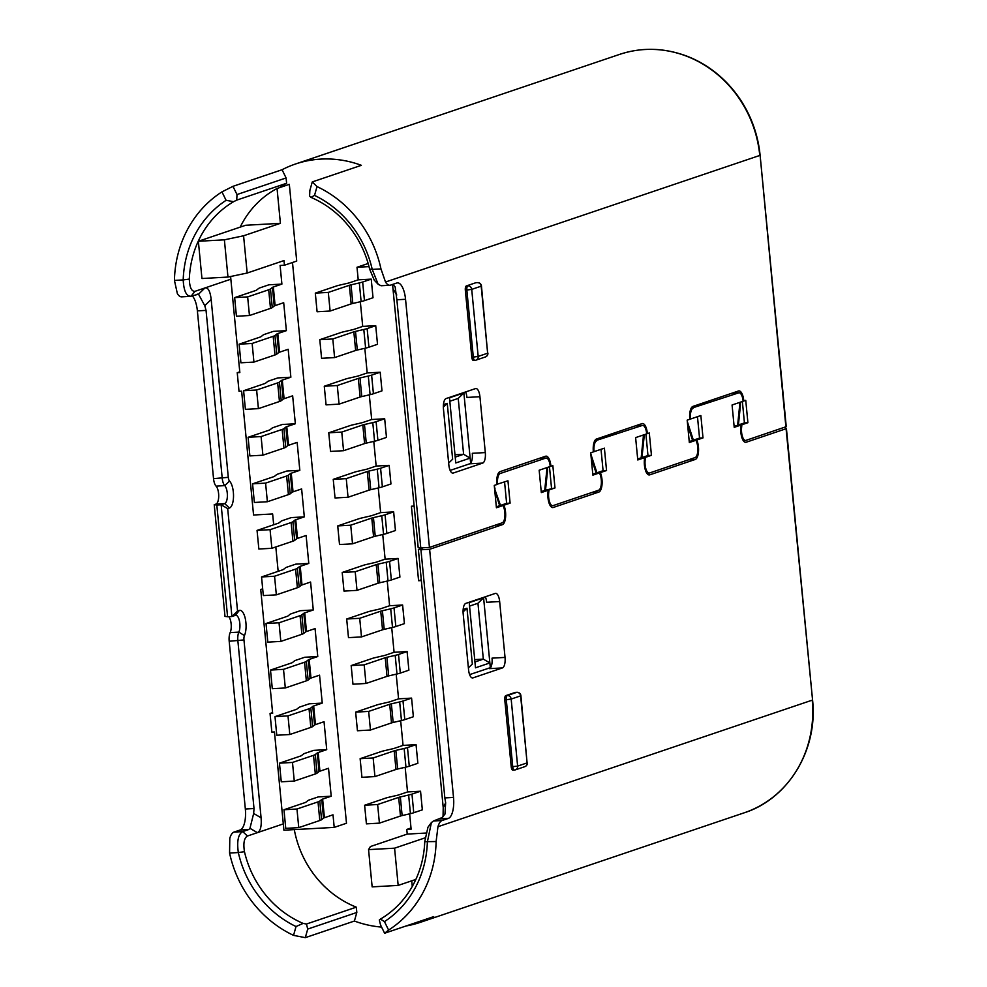<?xml version="1.0" encoding="UTF-8"?>
<svg xmlns="http://www.w3.org/2000/svg" width="987" height="987" viewBox="0 0 987 987"><rect width="100%" height="100%" fill="white"/><g stroke="black" fill="none" stroke-linecap="round" stroke-linejoin="round"><path stroke-width="1.48" d="M505.036 657.416L499.656 601.552A9.401 3.59 86.8 0 0 495.634 593.36A9.401 3.59 86.8 0 0 495.252 593.434L465.79 603.39A9.401 3.59 86.8 0 0 463.187 613.889L468.566 669.754A9.401 3.59 86.8 0 0 472.588 677.958A9.401 3.59 86.8 0 0 472.97 677.884L502.432 667.915L489.416 668.643A9.401 3.59 -93.2 0 0 492.032 658.144L505.036 657.416A9.401 3.59 -93.2 0 1 502.432 667.915M285.305 687.964L283.516 669.346L304.564 662.228L306.352 680.845L285.305 687.964L272.301 688.692L270.5 670.062L291.547 662.943A14.102 1.369 -5.5 0 0 292.436 662.536L294.397 660.982A28.191 2.739 174.5 0 1 296.174 660.155L304.749 657.256L317.765 656.528L315.075 628.596L306.488 631.507A14.102 1.369 174.5 0 0 305.6 631.914L303.651 633.469A28.191 2.739 174.5 0 1 301.874 634.296L280.826 641.402L267.81 642.13L266.021 623.513L287.069 616.394A14.102 1.369 -5.5 0 0 287.957 615.987L289.919 614.42A28.191 2.739 174.5 0 1 291.683 613.606L300.27 610.706L313.274 609.978L304.699 612.878L306.488 631.507M243.604 390.729L256.62 390.013L277.668 382.894A28.191 2.739 174.5 0 0 279.444 382.068L281.394 380.513A14.102 1.369 174.5 0 1 282.282 380.106L290.869 377.207L277.853 377.922L269.278 380.822A28.191 2.739 174.5 0 0 267.502 381.648L265.54 383.203A14.102 1.369 -5.5 0 1 264.652 383.61L243.604 390.729L245.405 409.358L258.409 408.63L279.457 401.512A28.191 2.739 174.5 0 0 281.233 400.697L283.195 399.13A14.102 1.369 174.5 0 1 284.083 398.723L292.658 395.824L295.347 423.756L282.331 424.484L273.757 427.383A28.191 2.739 174.5 0 0 271.98 428.198L270.019 429.764A14.102 1.369 -5.5 0 1 269.13 430.172L248.095 437.29L249.884 455.908L262.9 455.192L283.935 448.073A28.191 2.739 174.5 0 0 285.712 447.247L287.673 445.692A14.102 1.369 174.5 0 1 288.562 445.285L297.136 442.373L299.826 470.318L286.822 471.033L278.235 473.933A28.191 2.739 174.5 0 0 276.459 474.759L274.509 476.314A14.102 1.369 -5.5 0 1 273.621 476.721L252.573 483.84L254.362 502.469L267.378 501.741L288.426 494.623A28.191 2.739 174.5 0 0 290.203 493.808L292.152 492.242A14.102 1.369 174.5 0 1 293.04 491.834L301.627 488.935L304.317 516.867L291.301 517.595L282.726 520.494A28.191 2.739 174.5 0 0 280.95 521.309L278.988 522.876A14.102 1.369 -5.5 0 1 278.1 523.283L257.052 530.401L258.853 549.019L271.857 548.291L292.905 541.184A28.191 2.739 174.5 0 0 294.681 540.358L296.643 538.803A14.102 1.369 174.5 0 1 297.531 538.396L306.106 535.485L308.795 563.429L295.779 564.145L287.205 567.044A28.191 2.739 174.5 0 0 285.428 567.87L283.466 569.425A14.102 1.369 -5.5 0 1 282.59 569.832L261.543 576.951L263.332 595.58L276.348 594.853L297.383 587.734A28.191 2.739 174.5 0 0 299.16 586.92L301.121 585.353A14.102 1.369 174.5 0 1 302.01 584.946L310.584 582.046L313.274 609.978M380.97 268.908L385.51 282.023A18.802 7.18 86.8 0 0 389.853 285.255L381.105 285.749L378.181 284.305L372.222 269.402L380.97 268.908A112.789 103.66 -108.7 0 0 317.012 186.58L314.532 195.401A103.388 95.023 71.3 0 1 372.222 269.402L369.607 269.056L374.221 280.086M351.175 665.571L364.178 664.856L385.226 657.737L387.015 676.354L365.967 683.473L352.964 684.201L351.175 665.571L372.21 658.452A28.191 2.739 -5.5 0 1 375.541 657.552L383.844 655.639A14.102 1.369 -5.5 0 0 385.51 655.183L394.084 652.284L391.716 627.621M257.052 530.401L270.068 529.674L271.857 548.291M230.859 279.198L204.938 287.957C208.121 287.328 210.206 291.165 211.169 299.443L228.293 477.326A4.701 1.789 86.8 0 0 229.564 481.064L224.74 485.629L216.067 486.11A9.401 3.59 -93.2 0 1 213.537 478.646L197.375 310.88L206.049 310.387L222.211 478.164A9.401 3.59 86.8 0 0 224.74 485.629A9.401 3.59 -93.2 0 1 227.38 495.548A9.401 3.59 -93.2 0 1 224.654 503.592L221.15 504.789L231.908 616.517L235.412 615.333A9.401 3.59 -93.2 0 1 235.794 615.259A9.401 3.59 -93.2 0 1 239.557 621.551A9.401 3.59 -93.2 0 1 238.842 632.112A9.401 3.59 86.8 0 0 237.867 640.773L254.017 808.538L245.344 809.019L229.194 641.254A9.401 3.59 -93.2 0 1 230.168 632.593A9.401 3.59 -93.2 0 0 228.811 616.69M242.716 831.597C238.212 834.175 236.757 841.158 238.336 852.546L244.468 851.707C243.147 843.219 244.134 837.988 247.441 836.014L242.716 831.597L233.981 832.09L240.125 830.005A18.802 7.18 -93.2 0 0 245.344 809.019M287.994 715.896L274.991 716.624L276.779 735.241L289.796 734.513L287.994 715.896L309.042 708.777A28.191 2.739 174.5 0 0 310.819 707.963L312.78 706.396L314.569 725.026A14.102 1.369 174.5 0 1 315.458 724.618L324.032 721.707L326.722 749.639L313.718 750.367L305.131 753.266A28.191 2.739 174.5 0 0 303.367 754.093L301.405 755.647A14.102 1.369 -5.5 0 1 300.517 756.054L279.469 763.173L281.27 781.803L294.274 781.075L315.322 773.956A28.191 2.739 174.5 0 0 317.098 773.142L319.048 771.575A14.102 1.369 174.5 0 1 319.936 771.168L328.523 768.268L331.213 796.201L318.196 796.928L309.622 799.828A28.191 2.739 174.5 0 0 307.845 800.642L305.884 802.209A14.102 1.369 -5.5 0 1 304.995 802.616L283.96 809.735L285.749 828.352L298.753 827.624L319.8 820.505A28.191 2.739 174.5 0 0 321.577 819.691L323.539 818.137A14.102 1.369 174.5 0 1 324.427 817.717L333.001 814.818L334.211 827.39L283.911 830.19L274.448 731.959L271.844 732.107L270.056 713.478L272.585 712.626M450.134 470.417L469.689 463.804A9.401 3.59 86.8 0 0 472.304 453.304L485.308 452.577L479.929 396.712L466.925 397.44A9.401 3.59 -93.2 0 0 465.617 391.938M479.929 396.712A9.401 3.59 -93.2 0 0 475.907 388.52A9.401 3.59 -93.2 0 0 475.537 388.582L446.075 398.551A9.401 3.59 -93.2 0 0 443.459 409.05L448.838 464.914A9.401 3.59 -93.2 0 0 452.873 473.118A9.401 3.59 -93.2 0 0 453.243 473.044L482.705 463.076A9.401 3.59 86.8 0 0 485.308 452.577M499.656 601.552L486.653 602.28A9.401 3.59 86.8 0 0 485.345 596.777M385.51 282.023L759.768 155.452A112.789 103.66 71.3 0 0 619.552 54.408L295.532 163.99A112.789 103.66 -108.7 0 1 361.365 165.322L312.262 181.929L309.856 190.503L309.597 196.068L310.954 197.363A98.688 90.705 71.3 0 1 369.607 269.056M242.666 831.609L248.798 829.524L249.958 828.315L253.659 813.473L254.017 808.538M295.532 163.99A112.789 103.66 -108.7 0 0 282.072 169.727L232.969 186.333L221.952 191.873A112.789 103.66 -108.7 0 0 174.44 280.407L183.2 279.926A103.388 95.023 71.3 0 1 226.097 200.324L221.952 191.873M317.012 186.58L312.262 181.929M191.096 296.199L194.994 291.325L204.938 287.957L198.535 294.2L190.417 296.347L181.682 296.853A18.802 7.18 86.8 0 1 177.352 293.62L174.44 280.407M404.793 719.634L413.368 716.735L411.579 698.117L398.575 698.845L389.988 701.745A14.102 1.369 -5.5 0 1 388.323 702.201L380.02 704.101A28.191 2.739 -5.5 0 0 376.701 705.014L355.653 712.133L368.657 711.405L389.705 704.286A14.102 1.369 174.5 0 1 391.37 703.83L393.159 722.459L401.462 720.547A28.191 2.739 -5.5 0 0 404.793 719.634L403.004 701.017A28.191 2.739 -5.5 0 1 399.673 701.93L391.37 703.83M470.626 463.1L463.841 392.542M449.825 401.253L458.227 398.415L463.878 392.925L449.492 397.786L455.772 462.965L470.145 458.104L463.606 454.279L454.982 454.76M458.227 398.415L463.606 454.279L455.204 457.129M342.205 572.46L355.209 571.744L357.01 590.362L343.994 591.09L342.205 572.46L363.253 565.341A28.191 2.739 -5.5 0 1 366.572 564.441L374.875 562.528A14.102 1.369 -5.5 0 0 376.54 562.072L385.127 559.173L382.746 534.51M261.543 576.951L274.546 576.235L295.594 569.117A28.191 2.739 174.5 0 0 297.371 568.29L299.332 566.735A14.102 1.369 174.5 0 1 300.221 566.328L308.795 563.429M421.289 579.801L418.587 580.714L421.363 580.566M418.587 580.714L411.419 506.22L414.182 506.072M330.114 311.028L328.313 292.411L315.309 293.127L317.098 311.756L330.114 311.028L351.15 303.91A14.102 1.369 174.5 0 1 352.815 303.465L361.119 301.553A28.191 2.739 -5.5 0 0 364.45 300.64L373.024 297.741L371.235 279.124L358.219 279.839L357.01 267.267L369.002 266.601M362.71 326.401L354.123 329.3A14.102 1.369 -5.5 0 1 352.47 329.757L344.167 331.669A28.191 2.739 -5.5 0 0 340.836 332.57L319.788 339.688L321.589 358.306L334.593 357.59L355.641 350.471A14.102 1.369 174.5 0 1 357.306 350.015L365.609 348.103A28.191 2.739 -5.5 0 0 368.928 347.202L377.515 344.29L375.714 325.673L362.71 326.401L360.329 301.726M367.189 372.95L358.614 375.85A14.102 1.369 -5.5 0 1 356.949 376.306L348.645 378.218A28.191 2.739 -5.5 0 0 345.314 379.131L324.279 386.238L326.068 404.867L339.072 404.139L360.119 397.021A14.102 1.369 174.5 0 1 361.785 396.577L370.088 394.664A28.191 2.739 -5.5 0 0 373.419 393.751L381.994 390.852L380.205 372.235L367.189 372.95L364.82 348.288M371.68 419.512L363.093 422.411A14.102 1.369 -5.5 0 1 361.427 422.868L353.124 424.78A28.191 2.739 -5.5 0 0 349.805 425.681L328.757 432.799L330.546 451.417L343.562 450.701L364.598 443.582A14.102 1.369 174.5 0 1 366.263 443.126L374.567 441.214A28.191 2.739 -5.5 0 0 377.898 440.313L386.472 437.401L384.683 418.784L371.68 419.512L369.298 394.837M348.041 497.251L346.252 478.633L333.236 479.349L335.037 497.979L348.041 497.251L369.089 490.132A14.102 1.369 174.5 0 1 370.754 489.675L379.057 487.775A28.191 2.739 -5.5 0 0 382.376 486.862L390.963 483.963L389.162 465.346L376.158 466.061L373.777 441.399M380.637 512.623L372.062 515.522A14.102 1.369 -5.5 0 1 370.396 515.979L362.093 517.891A28.191 2.739 -5.5 0 0 358.762 518.792L337.727 525.911L339.516 544.528L352.519 543.812L373.567 536.694A14.102 1.369 174.5 0 1 375.233 536.237L383.536 534.325A28.191 2.739 -5.5 0 0 386.867 533.424L395.442 530.512L393.653 511.895L380.637 512.623L378.268 487.948M357.01 590.362L378.046 583.243A14.102 1.369 174.5 0 1 379.711 582.786L388.014 580.874A28.191 2.739 -5.5 0 0 391.345 579.974L399.92 577.074L398.131 558.445L385.127 559.173M389.606 605.734L381.031 608.634A14.102 1.369 -5.5 0 1 379.366 609.09L371.063 610.99A28.191 2.739 -5.5 0 0 367.732 611.903L346.684 619.022L348.485 637.639L361.489 636.923L382.537 629.805A14.102 1.369 174.5 0 1 384.202 629.348L392.505 627.436A28.191 2.739 -5.5 0 0 395.824 626.535L404.411 623.624L402.61 605.006L389.606 605.734L387.225 581.059M387.015 676.354A14.102 1.369 174.5 0 1 388.681 675.898L396.984 673.985A28.191 2.739 -5.5 0 0 400.315 673.085L408.889 670.185L407.1 651.556L394.084 652.284M398.575 698.845L396.194 674.17M374.937 776.584L373.148 757.967L360.132 758.682L361.933 777.312L374.937 776.584L395.984 769.465A14.102 1.369 174.5 0 1 397.65 769.009L405.953 767.096A28.191 2.739 -5.5 0 0 409.272 766.196L417.859 763.296L416.058 744.667L403.054 745.395L400.673 720.732M379.415 823.133L377.626 804.516L364.622 805.244L366.411 823.861L379.415 823.133L400.463 816.027A14.102 1.369 174.5 0 1 402.128 815.57L410.432 813.658A28.191 2.739 -5.5 0 0 413.763 812.745L422.337 809.846L420.548 791.229L407.532 791.956L405.163 767.281M411.011 828.007L406.78 829.438L411.123 829.191L409.642 813.843M406.78 829.438L407.236 834.089L425.73 833.065M411.739 880.823L412.27 886.437M469.602 674.614L490.625 667.582M415.848 879.442L398.168 885.413L394.578 848.178L425.002 837.889M244.468 851.707A98.688 90.705 71.3 0 0 303.12 923.4L306.451 924.029L356.307 907.164A98.688 90.705 -108.7 0 1 294.299 829.611M247.453 836.014L257.397 832.658C260.494 831.153 261.728 826.205 261.086 817.804L243.962 639.934L229.194 641.254M381.599 927.089A112.789 103.66 71.3 0 1 354.407 921.044L356.825 912.469L307.722 929.075L306.451 924.029M356.825 912.469L356.307 907.164M216.819 505.023L221.15 504.789L227.689 508.601L237.546 611.027L231.908 616.517L227.578 616.752L216.819 505.023L214.228 504.678L215.98 504.086A9.401 3.59 -93.2 0 0 218.707 496.029A9.401 3.59 -93.2 0 0 216.067 486.11M312.78 706.396A14.102 1.369 174.5 0 1 313.669 705.989L322.243 703.089L309.227 703.817L300.653 706.717A28.191 2.739 174.5 0 0 298.876 707.531L296.914 709.098A14.102 1.369 -5.5 0 1 296.038 709.505L274.991 716.624M214.228 504.678L224.987 616.406L227.578 616.752M490.317 667.607L483.556 597.382M373.148 757.967L394.195 750.848A14.102 1.369 174.5 0 1 395.849 750.391L397.65 769.009M398.168 885.413L372.148 886.869L368.558 849.622L394.578 848.178M410.432 813.658L408.643 795.028A28.191 2.739 -5.5 0 0 411.961 794.128L420.548 791.229M388.014 580.874L386.225 562.257A28.191 2.739 -5.5 0 0 389.557 561.356L398.131 558.445M319.788 339.688L332.804 338.96L353.839 331.842A14.102 1.369 174.5 0 1 355.505 331.398L357.306 350.015M453.514 797.434L444.841 797.915L420.943 549.771L429.616 549.29L453.514 797.434A18.802 7.18 -93.2 0 1 448.295 818.42L442.151 820.505L433.429 820.987L431.381 822.615L427.359 842.022A103.388 95.023 71.3 0 1 384.461 921.624L388.607 930.075A112.789 103.66 71.3 0 0 436.118 841.541L424.743 841.677A98.688 90.705 71.3 0 1 380.439 919.094L384.461 921.624M495.585 525.059L502.395 524.677L429.616 549.29M420.943 549.771L418.365 549.426L423.238 547.773M502.395 524.677A11.276 4.306 86.8 0 0 504.493 506.874L503.617 506.923M496.88 484.321L507.947 480.78L510.106 503.136L503.95 505.208L504.493 506.874M503.95 505.208L500.483 505.406L494.573 488.565M494.771 490.662L499.681 505.677L503.148 505.48L496.424 507.762L494.265 485.407L496.905 484.518A11.276 4.306 86.8 0 1 500.002 471.65L545.601 456.228A11.276 4.306 -93.2 0 1 546.045 456.142A11.276 4.306 -93.2 0 1 550.919 466.259L550.191 466.296M429.444 547.427L420.77 547.908L396.873 299.777L405.546 299.283L429.444 547.427L502.223 522.814A9.401 3.59 86.8 0 0 503.962 507.972L503.148 505.48M592.04 492.439L598.85 492.057L553.251 507.478A11.276 4.306 -93.2 0 1 552.806 507.565A11.276 4.306 -93.2 0 1 547.97 492.168L548.167 490.255L541.32 492.575L539.161 470.231L550.215 466.493A9.401 3.59 -93.2 0 0 546.156 458.017A9.401 3.59 -93.2 0 0 545.786 458.091L500.187 473.513A9.401 3.59 86.8 0 0 497.608 484.284M249.452 315.519L247.651 296.902L268.698 289.783A28.191 2.739 174.5 0 0 270.475 288.957L272.437 287.402A14.102 1.369 174.5 0 1 273.325 286.995L281.9 284.096L268.883 284.811L260.309 287.723A28.191 2.739 174.5 0 0 258.532 288.537L256.571 290.092A14.102 1.369 -5.5 0 1 255.682 290.511L234.647 297.618L236.436 316.247L249.452 315.519L270.487 308.4A28.191 2.739 174.5 0 0 272.264 307.586L274.226 306.019A14.102 1.369 174.5 0 1 275.114 305.612L283.688 302.713L286.378 330.645L273.374 331.373L264.787 334.272A28.191 2.739 174.5 0 0 263.011 335.087L261.061 336.653A14.102 1.369 -5.5 0 1 260.173 337.06L239.125 344.179L240.914 362.797L253.93 362.081L274.978 354.962A28.191 2.739 174.5 0 0 276.755 354.136L278.704 352.581A14.102 1.369 174.5 0 1 279.592 352.174L288.179 349.275L290.869 377.207M474.932 661.969L483.334 659.131L489.873 662.943L475.5 667.804L469.22 602.638L483.593 597.764L477.955 603.254L483.334 659.131L474.698 659.6M448.653 463.014L452.638 459.226L447.247 403.35L443.434 404.645M468.381 667.854L472.354 664.066L466.974 608.202L463.162 609.485M281.9 284.096L280.111 265.466L284.441 265.232L296.717 261.074L289.327 184.335L277.051 188.492A96.812 88.978 -108.7 0 0 240.174 227.133M230.65 276.508A96.812 88.978 -108.7 0 0 230.921 279.926L239.841 372.555L237.238 372.704L239.027 391.321L241.63 391.173L253.56 515.017L272.634 513.956L273.683 524.776M407.236 834.089L370.409 846.55L368.558 849.622M358.219 279.839L349.645 282.738A14.102 1.369 -5.5 0 1 347.979 283.195L339.676 285.107A28.191 2.739 -5.5 0 0 336.357 286.02L315.309 293.127M494.302 485.69A9.401 3.59 86.8 0 0 494.968 488.54M550.919 466.259L552.843 465.605L554.99 487.948L548.969 489.984L548.673 492.858A9.401 3.59 -93.2 0 0 552.695 505.689A9.401 3.59 -93.2 0 0 553.078 505.615L598.665 490.194A9.401 3.59 86.8 0 0 600.417 475.352L599.602 472.859L592.879 475.142L590.719 452.786L593.36 451.898A11.276 4.306 86.8 0 1 596.456 439.03L642.056 423.608A11.276 4.306 -93.2 0 1 642.5 423.522A11.276 4.306 -93.2 0 1 647.361 433.638L649.298 432.985L651.445 455.328L645.424 457.363L645.128 460.238L644.363 460.275M374.567 441.214L372.778 422.596L364.474 424.509L366.263 443.126M546.798 467.641A9.401 3.59 -93.2 0 1 546.712 471.046L544.701 490.453L548.167 490.255M406.064 925.979A112.789 103.66 71.3 0 0 420.252 922.364A112.789 103.66 71.3 0 0 433.712 916.627L384.609 933.233L388.607 930.075M354.407 921.044L305.304 937.65L307.722 929.075M238.336 852.546L229.576 853.039A112.789 103.66 71.3 0 0 293.546 935.368L305.304 937.65M229.576 853.039L229.798 838.308A18.802 7.18 -93.2 0 1 233.981 832.09M442.151 820.505A18.802 7.18 -93.2 0 0 437.957 826.724L436.118 841.541M262.69 588.844L260.728 589.498L272.659 713.342L270.056 713.478M262.739 589.387L260.728 589.498M784.665 427.285L786.084 428.728L746.16 442.238A11.276 4.306 -93.2 0 1 745.716 442.324A11.276 4.306 -93.2 0 1 740.879 426.927L741.077 425.015L734.217 427.334L732.07 404.991L743.112 401.253A9.401 3.59 -93.2 0 0 739.066 392.777L732.07 393.159M691.06 408.384L738.683 392.851A9.401 3.59 -93.2 0 1 739.066 392.777M693.096 408.26A9.401 3.59 86.8 0 0 690.505 419.043L700.856 415.539L703.003 437.895L696.859 439.968L697.39 441.633L696.526 441.67M688.494 459.819L695.304 459.436A11.276 4.306 86.8 0 0 697.39 441.633M695.304 459.436L649.705 474.858A11.276 4.306 -93.2 0 1 649.261 474.944A11.276 4.306 -93.2 0 1 644.425 459.547L644.622 457.635L637.775 459.954L635.616 437.611L646.67 433.873A9.401 3.59 -93.2 0 0 642.611 425.397L635.616 425.779M594.606 441.004L642.241 425.471A9.401 3.59 -93.2 0 1 642.611 425.397M596.641 440.881A9.401 3.59 86.8 0 0 594.051 451.664L604.402 448.16L606.549 470.515L600.404 472.588L600.947 474.253L600.071 474.303M598.85 492.057A11.276 4.306 86.8 0 0 600.947 474.253M515.584 692.393A3.763 1.431 86.8 0 0 515.436 692.38A3.763 1.431 86.8 0 0 515.288 692.418L505.813 695.613A3.763 1.431 86.8 0 0 504.776 699.82L511.229 766.85A3.763 1.431 86.8 0 0 512.845 770.131A3.763 1.431 86.8 0 0 512.993 770.107L514.202 770.033M343.562 450.701L341.761 432.072L362.809 424.953A14.102 1.369 174.5 0 1 364.474 424.509M548.969 489.984L545.503 490.181L547.415 471.737A11.276 4.306 86.8 0 0 547.514 467.406M392.555 284.453L418.18 547.563L420.77 547.908M384.609 933.233L380.575 925.016L379.304 919.97L380.439 919.094M328.757 432.799L341.761 432.072M372.778 422.596A28.191 2.739 -5.5 0 0 376.109 421.683L384.683 418.784M295.347 423.756L286.773 426.655A14.102 1.369 174.5 0 0 285.885 427.063L283.923 428.629A28.191 2.739 174.5 0 1 282.146 429.444L283.935 448.073M286.378 330.645L277.803 333.544A14.102 1.369 174.5 0 0 276.915 333.964L274.954 335.518A28.191 2.739 174.5 0 1 273.177 336.333L274.978 354.962M339.072 404.139L337.283 385.522L358.33 378.403A14.102 1.369 174.5 0 1 359.996 377.947L361.785 396.577M337.727 525.911L350.73 525.183L371.778 518.064A14.102 1.369 174.5 0 1 373.444 517.62L375.233 536.237M383.536 534.325L381.747 515.707L373.444 517.62M381.747 515.707A28.191 2.739 -5.5 0 0 385.066 514.795L393.653 511.895M304.699 612.878A14.102 1.369 174.5 0 0 303.811 613.285L301.849 614.852A28.191 2.739 174.5 0 1 300.073 615.666L301.874 634.296M444.841 797.915L445.655 802.776L443.225 807.674L418.365 549.426M445.655 802.776L444.964 814.102L441.966 817.631L433.478 820.987M405.546 299.283A18.802 7.18 86.8 0 0 397.49 282.899A18.802 7.18 86.8 0 0 396.737 283.035L390.605 285.12A18.802 7.18 86.8 0 1 389.853 285.255M392.752 284.379L395.133 286.822L396.873 299.777M206.049 310.387L204.765 305.686L198.535 294.2L197.252 294.138M197.375 310.88A18.802 7.18 86.8 0 0 192.231 295.841M499.681 505.677L496.325 506.812M554.99 487.948L545.503 490.181M549.463 466.74L551.523 488.146M262.9 455.192L261.099 436.562L282.146 429.444M396.984 673.985L395.195 655.368A28.191 2.739 -5.5 0 0 398.514 654.467L407.1 651.556M324.279 386.238L337.283 385.522M370.088 394.664L368.299 376.035L359.996 377.947M368.299 376.035A28.191 2.739 -5.5 0 0 371.618 375.134L380.205 372.235M279.407 187.69A98.688 90.705 -108.7 0 1 286.612 183.261L286.094 177.944L282.072 169.727M334.211 827.39L346.486 823.244L292.497 262.505M328.313 292.411L349.361 285.292A14.102 1.369 174.5 0 1 351.027 284.836L352.815 303.465M510.106 503.136L506.627 503.321L500.483 505.406M504.567 481.927L506.627 503.321M544.701 490.453L541.221 491.625M463.076 611.915L466.974 608.202M304.317 516.867L295.73 519.767A14.102 1.369 174.5 0 0 294.842 520.174L292.892 521.741A28.191 2.739 174.5 0 1 291.116 522.555L292.905 541.184M284.441 265.232L283.997 260.568L247.169 273.029L227.972 277.063L201.953 278.519L198.362 241.272L224.382 239.829L243.579 235.782L247.169 273.029M471.786 357.171L473.304 357.084L466.839 290.042L465.321 290.129L471.786 357.171A3.763 1.431 86.8 0 0 473.39 360.452A3.763 1.431 86.8 0 0 473.538 360.415L474.759 360.354M476.141 282.714A3.763 1.431 86.8 0 0 475.993 282.701A3.763 1.431 86.8 0 0 475.845 282.726L466.37 285.934A3.763 1.431 -93.2 0 0 465.321 290.129M314.532 195.401L310.954 197.363M293.546 935.368L296.026 926.546A103.388 95.023 71.3 0 1 238.323 852.546M303.12 923.4L296.026 926.546M229.564 481.064A14.102 5.379 -93.2 0 1 233.524 495.943A14.102 5.379 -93.2 0 1 229.44 508.009L227.689 508.601M237.546 611.027L239.31 610.435A14.102 5.379 -93.2 0 1 245.381 619.071A14.102 5.379 -93.2 0 1 244.443 635.603A4.701 1.789 86.8 0 0 243.962 639.934M239.767 371.84L237.238 372.704M191.17 296.199C186.457 296.594 183.792 291.165 183.2 279.926L189.319 279.087A98.688 90.705 71.3 0 1 233.623 201.669L226.097 200.324M194.994 291.325C191.527 291.535 189.627 287.464 189.319 279.087M233.623 201.669L236.744 200.114L236.991 194.55L286.094 177.944M232.969 186.333L236.991 194.55M443.225 807.674L443.04 816.742M431.344 822.615L427.963 827.205L424.743 841.677M352.519 543.812L350.73 525.183M243.579 235.782L280.407 223.333L245.714 225.258L198.362 241.272M361.489 636.923L359.7 618.294L380.735 611.175A14.102 1.369 174.5 0 1 382.401 610.731L384.202 629.348M286.612 183.261L236.744 200.114M355.209 571.744L376.257 564.626A14.102 1.369 174.5 0 1 377.922 564.169L379.711 582.786M386.225 562.257L377.922 564.169M346.684 619.022L359.7 618.294M392.505 627.436L390.704 608.819L382.401 610.731M390.704 608.819A28.191 2.739 -5.5 0 0 394.035 607.906L402.61 605.006M407.532 791.956L398.958 794.856A14.102 1.369 -5.5 0 1 397.292 795.3L388.989 797.212A28.191 2.739 -5.5 0 0 385.658 798.125L364.622 805.244M299.826 470.318L291.251 473.217A14.102 1.369 174.5 0 0 290.363 473.624L288.401 475.179A28.191 2.739 174.5 0 1 286.625 476.005L265.589 483.124L252.573 483.84M385.226 657.737A14.102 1.369 174.5 0 1 386.892 657.28L388.681 675.898M395.195 655.368L386.892 657.28M389.705 704.286L391.506 722.916L370.458 730.022L357.442 730.75L355.653 712.133M403.054 745.395L394.479 748.294A14.102 1.369 -5.5 0 1 392.814 748.751L384.511 750.663A28.191 2.739 -5.5 0 0 381.179 751.563L360.132 758.682M405.953 767.096L404.152 748.479L395.849 750.391M404.152 748.479A28.191 2.739 -5.5 0 0 407.483 747.578L416.058 744.667M300.073 615.666L279.037 622.785L266.021 623.513M304.564 662.228A28.191 2.739 174.5 0 0 306.34 661.401L308.289 659.847L310.091 678.464L308.129 680.031A28.191 2.739 174.5 0 1 306.352 680.845M361.119 301.553L359.33 282.924L351.027 284.836M224.382 239.829L227.972 277.063M256.62 390.013L258.409 408.63M365.609 348.103L363.808 329.485L355.505 331.398M363.808 329.485A28.191 2.739 -5.5 0 0 367.139 328.572L375.714 325.673M376.158 466.061L367.571 468.961A14.102 1.369 -5.5 0 1 365.918 469.417L357.615 471.33A28.191 2.739 -5.5 0 0 354.284 472.242L333.236 479.349M270.068 529.674L291.116 522.555M322.243 703.089L319.554 675.157L310.979 678.057A14.102 1.369 174.5 0 0 310.091 678.464M334.593 357.59L332.804 338.96M379.057 487.775L377.256 469.146A28.191 2.739 -5.5 0 0 380.587 468.245L389.162 465.346M331.213 796.201L322.626 799.1A14.102 1.369 174.5 0 0 321.737 799.507L319.788 801.074A28.191 2.739 174.5 0 1 318.011 801.888L319.8 820.505M280.407 223.333L277.051 188.492M359.33 282.924A28.191 2.739 -5.5 0 0 362.661 282.023L371.235 279.124M365.967 683.473L364.178 664.856M368.151 263.504L357.01 267.267M308.289 659.847A14.102 1.369 174.5 0 1 309.178 659.439L317.765 656.528M273.177 336.333L252.141 343.451L239.125 344.179M443.348 407.076L447.247 403.35M326.722 749.639L318.147 752.55A14.102 1.369 174.5 0 0 317.259 752.958L315.297 754.512A28.191 2.739 174.5 0 1 313.521 755.339L315.322 773.956M283.516 669.346L270.5 670.062M279.469 763.173L292.485 762.445L294.274 781.075M298.753 827.624L296.964 809.007L318.011 801.888M252.141 343.451L253.93 362.081M279.037 622.785L280.826 641.402M314.569 725.026L312.608 726.58A28.191 2.739 174.5 0 1 310.831 727.407L289.796 734.513M391.506 722.916A14.102 1.369 174.5 0 1 393.159 722.459M247.651 296.902L234.647 297.618M275.817 546.958L278.161 571.337M411.579 698.117L403.004 701.017M377.256 469.146L368.953 471.058L370.754 489.675M292.485 762.445L313.521 755.339M274.546 576.235L276.348 594.853M370.458 730.022L368.657 711.405M296.964 809.007L283.96 809.735M469.553 606.104L477.955 603.254M265.589 483.124L267.378 501.741M377.626 804.516L398.674 797.397A14.102 1.369 174.5 0 1 400.34 796.941L402.128 815.57M408.643 795.028L400.34 796.941M346.252 478.633L367.287 471.515A14.102 1.369 174.5 0 1 368.953 471.058M261.099 436.562L248.095 437.29M687.68 425.422L692.59 440.436L696.057 440.239L696.871 442.731A9.401 3.59 86.8 0 1 695.119 457.573L649.532 472.995A9.401 3.59 -93.2 0 1 649.15 473.069A9.401 3.59 -93.2 0 1 645.128 460.238M696.057 440.239L689.333 442.521L687.174 420.166L689.802 419.278A11.276 4.306 86.8 0 1 692.911 406.41L738.51 390.988A11.276 4.306 -93.2 0 1 738.955 390.901A11.276 4.306 -93.2 0 1 743.816 401.018L745.753 400.364L747.899 422.707L741.879 424.743L741.582 427.618L740.818 427.655M679.957 53.89A112.284 103.203 71.3 0 1 760.089 155.218L786.244 426.668L745.975 440.375A9.401 3.59 -93.2 0 1 745.604 440.449A9.401 3.59 -93.2 0 1 741.582 427.618M645.424 457.363L641.957 457.561L643.869 439.116A11.276 4.306 86.8 0 0 643.968 434.786M741.879 424.743L738.412 424.941L740.324 406.484A11.276 4.306 86.8 0 0 740.423 402.165M743.816 401.018L743.1 401.055M742.372 401.499L744.432 422.905L738.412 424.941M747.899 422.707L744.432 422.905M692.59 440.436L689.234 441.571M647.361 433.638L646.645 433.675M645.917 434.12L647.978 455.525L641.957 457.561M651.445 455.328L647.978 455.525M591.225 458.042L596.136 473.057L599.602 472.859M739.707 402.4A9.401 3.59 -93.2 0 1 739.621 405.805L737.61 425.212L741.077 425.015M737.61 425.212L734.131 426.384M687.199 420.45A9.401 3.59 86.8 0 0 687.877 423.3L687.483 423.324M689.79 419.08L690.505 419.043M643.253 435.02A9.401 3.59 -93.2 0 1 643.166 438.425L641.155 457.832L637.676 459.004M641.155 457.832L644.622 457.635M590.744 453.07A9.401 3.59 86.8 0 0 591.423 455.92L591.028 455.945M593.335 451.701L594.051 451.664M600.404 472.588L596.938 472.785L591.423 455.92M601.021 449.307L603.082 470.7L596.938 472.785M606.549 470.515L603.082 470.7M696.859 439.968L693.38 440.165L687.877 423.3M697.476 416.687L699.536 438.08L693.38 440.165M703.003 437.895L699.536 438.08M596.136 473.057L592.78 474.192M281.394 380.513L283.195 399.13M279.444 382.068L281.233 400.697M228.293 477.326L213.537 478.646M469.689 463.804L482.705 463.076M453.243 473.044L452.49 473.081M248.798 829.524L240.125 830.005M300.221 566.328L302.01 584.946M299.332 566.735L301.121 585.353M472.205 677.921L472.97 677.884M283.294 823.898L257.397 832.658L249.958 828.315M394.195 750.848L395.984 769.465M413.763 812.745L411.961 794.128M391.345 579.974L389.557 561.356M353.839 331.842L355.641 350.471M545.786 458.091L538.976 458.462M498.151 473.624L500.187 473.513M553.251 507.478L552.35 507.528M273.325 286.995L275.114 305.612M272.437 287.402L274.226 306.019M297.371 568.29L299.16 586.92M548.673 492.858L547.908 492.895M420.252 922.364L744.272 812.782A112.789 103.66 -108.7 0 0 812.215 700.153L437.957 826.724M786.084 428.728L812.56 699.943C818.124 750.7 787.614 799.088 744.272 812.782M362.809 424.953L364.598 443.582M547.415 471.737L546.638 471.774M244.443 635.603L238.842 632.112L230.168 632.593M229.44 508.009L224.654 503.592L215.98 504.086M285.885 427.063L287.673 445.692M283.923 428.629L285.712 447.247M276.915 333.964L278.704 352.581M274.954 335.518L276.755 354.136M358.33 378.403L360.119 397.021M301.849 614.852L303.651 633.469M448.295 818.42L439.622 818.902M401.462 720.547L399.673 701.93M400.315 673.085L398.514 654.467M349.361 285.292L351.15 303.91M294.842 520.174L296.643 538.803M292.892 521.741L294.681 540.358M475.845 282.726L466.37 285.934M396.762 295.002L393.32 289.314M211.169 299.443L204.765 305.686M253.659 813.473L261.086 817.804M473.39 360.452L474.907 360.366A3.763 1.431 86.8 0 1 473.304 357.084L478.177 356.418A3.763 3.454 71.3 0 1 475.907 360.169L485.382 356.961A3.763 3.454 71.3 0 0 487.64 353.21L478.177 356.418L471.712 289.376A3.763 3.454 -108.7 0 0 467.887 285.848A3.763 1.431 86.8 0 0 466.839 290.042L471.712 289.376L481.187 286.168L487.64 353.21L481.459 286.008A3.763 3.763 0 0 0 477.511 282.615A3.763 1.431 86.8 0 0 477.363 282.64A3.763 3.454 71.3 0 1 481.187 286.168L481.459 286.008M475.907 360.169A3.763 3.454 71.3 0 1 475.055 360.329A3.763 1.431 86.8 0 1 474.907 360.366A3.763 3.763 0 0 0 475.907 360.169M235.412 615.333L239.31 610.435M515.288 692.418L516.806 692.331A3.763 3.454 71.3 0 1 520.63 695.86L520.902 695.687A3.763 3.763 0 0 0 516.954 692.294A3.763 1.431 86.8 0 0 516.806 692.331L507.33 695.527A3.763 1.431 86.8 0 0 506.294 699.734L511.167 699.067A3.763 3.454 -108.7 0 0 507.33 695.527L505.813 695.613M511.229 766.85L517.62 766.097A3.763 3.454 71.3 0 1 515.35 769.86L524.825 766.652A3.763 3.454 71.3 0 0 527.095 762.902L517.62 766.097L511.167 699.067L520.63 695.86L527.095 762.902L520.902 695.687M512.845 770.131L514.363 770.045A3.763 1.431 86.8 0 1 512.746 766.763L506.294 699.734L504.776 699.82M517.176 692.331A3.763 1.431 86.8 0 0 516.954 692.294L515.436 692.38M477.72 282.64A3.763 1.431 86.8 0 0 477.511 282.615L475.993 282.701M514.363 770.045A3.763 1.431 86.8 0 0 514.511 770.02A3.763 3.454 71.3 0 0 515.35 769.86A3.763 3.763 0 0 1 514.363 770.045M371.778 518.064L373.567 536.694M303.811 613.285L305.6 631.914M380.735 611.175L382.537 629.805M409.272 766.196L407.483 747.578M306.34 661.401L308.129 680.031M373.419 393.751L371.618 375.134M277.668 382.894L279.457 401.512M395.824 626.535L394.035 607.906M286.773 426.655L288.562 445.285M295.73 519.767L297.531 538.396M288.401 475.179L290.203 493.808M286.625 476.005L288.426 494.623M282.282 380.106L284.083 398.723M382.376 486.862L380.587 468.245M319.788 801.074L321.577 819.691M364.45 300.64L362.661 282.023M270.475 288.957L272.264 307.586M309.178 659.439L310.979 678.057M291.251 473.217L293.04 491.834M290.363 473.624L292.152 492.242M315.297 754.512L317.098 773.142M318.147 752.55L319.936 771.168M317.259 752.958L319.048 771.575M322.626 799.1L324.427 817.717M321.737 799.507L323.539 818.137M310.819 707.963L312.608 726.58M268.698 289.783L270.487 308.4M377.898 440.313L376.109 421.683M376.257 564.626L378.046 583.243M368.928 347.202L367.139 328.572M277.803 333.544L279.592 352.174M313.669 705.989L315.458 724.618M386.867 533.424L385.066 514.795M309.042 708.777L310.831 727.407M295.594 569.117L297.383 587.734M367.287 471.515L369.089 490.132M398.674 797.397L400.463 816.027M619.552 54.408C641.451 47.166 663.696 47.672 686.31 55.926C701.745 61.774 715.452 70.928 727.431 83.389C746.234 103.524 757.128 127.471 760.113 155.243L785.899 426.877M643.869 439.116L643.092 439.153M740.324 406.484L739.547 406.533M746.16 442.238L745.259 442.287M812.548 699.906L786.417 428.531L812.548 699.906M738.683 392.851L731.885 393.221M642.241 425.471L635.431 425.841M649.705 474.858L648.804 474.907M374.209 280.098L378.169 284.318M552.695 505.689L550.327 505.825M546.156 458.017L539.161 458.4M485.382 356.961A3.763 3.763 0 0 0 487.911 353.05M524.825 766.652A3.763 3.763 0 0 0 527.366 762.729M760.113 155.243L786.244 426.668M649.15 473.069L646.781 473.205M745.604 440.449L743.236 440.584"/></g></svg>
